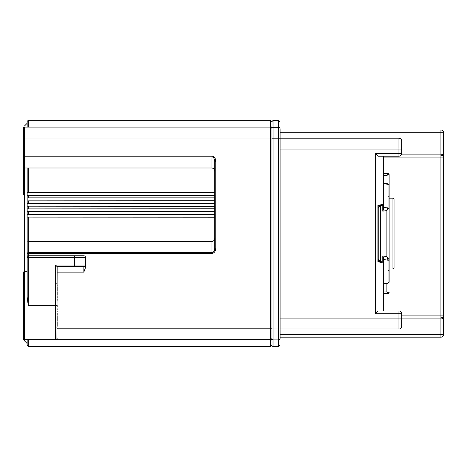 <?xml version="1.0" encoding="UTF-8"?>
<svg xmlns="http://www.w3.org/2000/svg" width="467" height="467" viewBox="0 0 467 467"><rect width="100%" height="100%" fill="white"/><g stroke="black" fill="none" stroke-linecap="round" stroke-linejoin="round"><path stroke-width="0.7" d="M27.168 127.112L27.168 121.385L27.168 127.112M214.692 192.556L27.168 192.556L27.168 167.997L27.168 192.521L28.253 192.422L28.253 167.997L24.442 167.997A1.092 1.092 0 0 1 23.35 166.906L23.35 184.074M214.692 195.282L27.168 195.317L27.168 192.521M28.253 195.416L27.168 195.317L27.168 198.008L28.253 197.874L28.253 195.416L214.692 195.416M214.692 198.008L27.168 198.008L27.168 203.46L28.253 203.326L28.253 200.868L214.692 200.868M214.692 203.46L27.168 203.46L27.168 208.912L214.692 208.778M214.692 208.912L27.168 208.912L27.168 214.324L214.692 214.23M214.692 214.365L27.168 214.365L27.168 211.639L214.692 211.639M27.168 214.365L27.168 266.663M214.692 237.732C214.692 239.927 213.781 241.211 211.965 241.591L211.965 252.717L28.253 252.717A1.092 0.771 180 0 0 27.168 253.488L27.168 217.085L214.692 217.085M56.921 338.908L57.149 266.663L83.862 266.663A1.634 1.634 0 0 0 85.496 265.028L85.496 257.399A1.634 1.634 0 0 0 83.862 255.764L28.253 255.764L28.253 253.488L27.168 253.488L27.209 256.552M27.168 257.399L74.592 257.399L74.592 265.028L55.515 265.028L55.515 305.64L28.253 305.64L27.168 297.094L27.168 256.85A1.092 1.092 0 0 1 28.253 255.764A1.092 1.092 0 0 0 27.168 256.85M28.253 346.526L28.253 339.713L270.3 339.713L270.3 346.526L28.253 346.526L27.168 345.434L27.168 339.713L27.168 343.531L24.442 340.805L24.442 167.997A1.092 1.092 0 0 1 23.35 166.906L23.35 156.095A1.092 0.771 0 0 0 24.442 156.865L211.965 156.865L211.965 167.997L28.253 167.997M214.692 200.734L28.253 200.868M214.692 206.186L27.168 206.186L214.692 206.321M85.496 267.585L85.496 265.028L85.496 267.585L83.862 272.115L57.149 272.115M27.168 242.04L28.253 241.591L28.253 253.488L211.965 253.488C214.406 252.991 215.678 251.193 215.783 248.088L214.692 248.088L214.692 161.494L215.783 161.494C215.579 158.225 214.306 156.427 211.965 156.095L24.442 156.095L24.442 138.01L270.3 138.01L270.3 328.809L57.149 328.809M271.934 137.1L271.934 128.746A1.634 1.634 0 0 0 270.3 127.112L24.442 127.112A1.092 1.092 0 0 0 23.35 128.197L23.35 156.095L24.442 156.095L24.442 167.997L23.35 166.906L23.35 194.161L23.35 178.855M271.934 340.531L271.934 333.169M271.934 128.746L271.934 336.894M271.934 133.13L271.934 126.294M271.934 131.239L271.934 133.65M57.149 305.64L55.515 305.64L55.515 339.713L56.332 339.491M55.515 339.713A1.634 1.634 0 0 0 57.149 338.079A1.634 1.634 0 0 1 55.515 339.713M55.515 265.028L57.149 266.663M83.862 272.115L83.862 266.663L74.592 266.663L74.592 265.028L85.496 265.028M28.253 339.713L24.442 339.713L23.671 339.392L23.35 338.622L23.35 272.658L23.671 271.887L24.442 271.572L27.168 271.572M271.934 335.586L271.934 328.809L270.3 328.809L270.3 339.713A1.634 1.634 0 0 0 271.934 338.079M214.692 192.422L28.253 192.422M211.965 167.997C213.781 168.371 214.692 169.655 214.692 171.85M211.965 253.488L211.965 252.717C213.617 252.437 214.528 250.89 214.692 248.088M27.168 217.126L214.692 217.219M27.168 211.674L214.692 211.767M214.692 203.326L28.253 203.326M214.692 197.874L28.253 197.874M28.253 217.219L28.253 241.591L211.965 241.591M214.692 161.494C214.528 158.692 213.617 157.145 211.965 156.865L211.965 156.095M23.35 161.529L23.35 162.3M23.35 163.217L23.35 163.689M23.35 167.962L23.35 167.647M23.35 167.081L23.35 166.486M23.35 171.716L23.35 170.233M23.35 181.57L23.35 179.883M23.35 180.215L23.35 180.671M23.35 174.775L23.35 174.168M23.35 169.743L23.35 170.735M23.35 161.325L23.35 161.926M23.35 156.562L23.35 157.566M23.35 149.014L23.35 149.913M23.35 149.796L23.35 150.467M23.35 147.251L23.35 147.887M23.35 142.476L23.35 143.089M23.35 140.736L23.35 144.134M23.35 145.348L23.35 144.817M23.35 148.564L23.35 147.677M23.35 156.252L23.35 150.403M23.35 310.777L23.35 308.944M23.35 305.862L23.35 304.729M23.35 303.813L23.35 303.34M23.35 299.073L23.35 299.382M23.35 299.948L23.35 300.544M23.35 295.313L23.35 296.796M23.35 285.681L23.35 286.143M23.35 285.46L23.35 285.057M23.35 286.814L23.35 286.359M23.35 288.314L23.35 291.805M23.35 292.254L23.35 292.862M23.35 305.64L23.35 298.349M23.35 297.286L23.35 296.171M23.35 308.605L23.35 307.298M23.35 310.467L23.35 309.469M23.35 317.315L23.35 312.16M23.35 318.015L23.35 317.128M23.35 319.778L23.35 319.148M23.35 325.878L23.35 324.921M23.35 324.559L23.35 323.94M23.35 326.299L23.35 325.155M23.35 322.895L23.35 325.12M23.35 319.749L23.35 320.274M23.35 320.736L23.35 321.051M23.35 321.833L23.35 322.212M23.35 318.471L23.35 319.352M23.35 296.738L23.35 295.634M57.149 289.201L57.149 288.419M57.149 289.832L57.149 289.435M57.149 292.196L57.149 293.498M57.149 314.916L57.149 313.38M57.149 311.944L57.149 311.337M57.149 317.519L57.149 316.994M57.149 321.243L57.149 320.555M57.149 320.175L57.149 319.72M57.149 326.305L57.149 324.495M57.149 323.106L57.149 323.771L57.149 323.106M57.149 322.008L57.149 322.621M57.149 316.439L57.149 321.302M57.149 315.704L57.149 316.124M57.149 313.62L57.149 314.408M57.149 311.016L57.149 311.442M57.149 308.722L57.149 309.195M57.149 309.545L57.149 309.983M57.149 296.609L57.149 297.905M57.149 299.149L57.149 300.328M57.149 305.546L57.149 306.947M57.149 294.741L57.149 293.953M57.149 293.095L57.149 292.161M57.149 286.913L57.149 291.233M57.149 285.535L57.149 285.833M57.149 285.057L57.149 285.401L57.149 285.057M399.968 155.984L440.924 155.984A2.726 2.726 0 0 0 442.955 155.073A2.726 2.726 0 0 1 440.924 155.984L442.955 155.073L442.955 154.349L440.924 154.892L440.924 132.739L443.65 132.739L443.65 153.415L443.65 132.739A2.726 2.726 0 0 0 440.924 130.013L440.924 132.739L280.107 132.739L280.107 128.921A1.634 1.634 0 0 0 278.472 127.287L273.02 127.287A1.092 1.092 0 0 0 271.934 128.378L271.934 138.191L271.934 128.378C271.934 119.348 271.934 119.348 271.934 128.378A1.092 1.092 0 0 1 273.02 127.287L273.02 120.474L271.934 121.566M273.02 120.474L278.472 120.474L278.472 138.191L271.934 138.191L271.934 338.803L271.934 328.99L273.02 328.99L273.02 127.287M271.934 338.803C271.934 347.833 271.934 347.833 271.934 338.803A1.092 1.092 0 0 0 273.02 339.888L278.472 339.888A1.634 1.634 0 0 0 280.107 338.254L280.107 128.921M280.107 337.162L440.924 337.162A2.726 2.726 0 0 0 443.65 334.442L443.65 319.562L442.955 317.904L440.924 316.994A2.726 2.726 0 0 1 442.955 317.904L443.65 319.562L443.65 334.442A2.726 2.726 0 0 1 440.924 337.162A2.726 2.726 0 0 0 443.65 334.442L440.924 334.442L440.924 337.162M273.02 346.707L278.472 346.707L278.472 328.99L398.946 328.99A2.726 2.726 0 0 0 401.673 326.264L401.673 313.725A2.726 2.726 0 0 0 398.946 310.999L378.235 310.999L375.509 313.725L375.509 153.456L378.235 156.182L398.946 156.182A2.726 2.726 0 0 0 401.673 153.456L401.673 140.917A2.726 2.726 0 0 0 398.946 138.191L278.472 138.191L278.472 328.99L273.02 328.99L273.02 346.707L271.934 345.615M442.955 154.349L443.65 153.415L442.955 154.349L442.955 155.073L443.65 153.415L443.65 319.562M441.677 318.15L442.955 318.628M389.075 292.546L388.013 293.556L383.687 293.556L388.048 293.556A1.092 1.092 0 0 0 389.134 292.465A1.092 1.092 0 0 1 388.048 293.556A1.092 1.092 0 0 0 389.134 292.465L386.886 291.916L383.687 291.939M388.048 173.625L383.687 173.625L388.048 173.625A1.092 1.092 0 0 1 389.134 174.716A1.092 1.092 0 0 0 388.048 173.625M386.886 283.522L386.886 291.916L388.013 293.556L383.687 293.393M389.075 174.635L388.013 173.625L386.886 175.259L389.134 174.716L389.134 282.01L387.861 283.422L383.687 283.843M383.687 258.228L383.687 310.999M388.655 270.317L389.134 271.479L389.134 207.436L386.886 210.541L386.886 256.64L382.782 255.98L382.782 261.999L380.301 261.491L382.782 261.999L383.687 263.073L383.687 259.5L388.048 260.236A1.092 0.485 0 0 0 389.134 259.751L386.886 256.64L388.048 260.236L388.048 282.903A1.092 0.899 180 0 0 389.134 282.01M443.65 315.902L440.924 315.902L440.924 318.085L401.673 318.085L401.673 326.264A2.726 2.726 0 0 1 398.946 328.99L398.946 318.085L280.107 318.085M375.509 313.725L398.946 313.725L398.946 310.999A2.726 2.726 0 0 1 401.673 313.725L398.946 313.725L398.946 318.085L401.673 318.085M383.687 156.182L383.687 204.102L382.782 205.182L379.315 205.766L377.914 205.503L383.687 204.056M440.924 130.013L280.107 130.013M441.683 154.828L442.115 154.723M442.955 155.073L440.924 155.984L440.924 157.075L443.65 157.075M401.673 316.994L440.924 316.994L442.955 317.904M386.886 175.259L383.687 175.242M389.134 233.588L389.134 195.702L388.655 196.858M387.861 283.422L388.048 282.909L383.687 283.37M382.782 255.98L383.687 258.006M380.301 261.491L378.235 258.846M380.488 205.643L380.488 261.538L379.315 261.415L378.235 259.529L378.235 207.652L377.914 205.503L377.914 261.672L379.315 261.415M383.687 263.119L377.914 261.672L378.235 259.529M378.235 258.858L378.235 207.652L379.315 205.766M378.235 208.206L380.301 205.69M382.782 211.195L383.687 209.169L383.687 204.102L383.687 207.681L388.048 206.945L386.886 210.541L382.782 211.195L382.782 205.182L380.488 205.638M383.687 183.811L388.048 184.272L387.902 183.759L383.687 183.338M389.134 207.424A1.092 0.485 180 0 0 388.048 206.939L388.048 184.272A1.092 0.899 0 0 1 389.134 185.171L387.867 183.759M392.951 269.021L394.043 267.935L394.043 199.246L392.951 198.154L392.951 269.021L389.134 269.021M28.253 305.64L28.253 255.764M74.592 255.764L74.592 257.399L85.496 257.399A1.634 1.634 0 0 0 83.862 255.764M215.783 248.088L215.783 161.494M23.35 138.01L24.442 138.01L24.442 127.112L23.671 127.427L23.35 128.197M28.253 127.112L28.253 120.293L270.3 120.293L270.3 138.01L271.934 138.01M28.253 214.23L28.253 211.767M28.253 208.778L28.253 206.321M440.924 318.085L440.924 334.442L280.107 334.442M383.687 157.075L440.924 157.075L440.924 315.902L401.673 315.902M280.107 149.096L398.946 149.096L398.946 153.456L375.509 153.456M398.946 138.191L398.946 149.096L401.673 149.096M440.924 155.984L440.924 154.892L401.264 154.892M401.673 153.456L398.946 153.456L398.946 156.182M278.472 339.888A1.634 1.634 0 0 0 280.107 338.254M24.442 126.02L27.168 123.294M28.253 120.293L27.168 121.385M24.442 195.253L23.671 194.932L23.35 194.161M56.828 327.764L57.149 328.534M56.828 283.516L57.149 282.745M270.3 120.293L271.934 121.928M270.3 346.526L271.934 344.891M278.472 120.474L280.107 122.109M278.472 346.707L280.107 345.072M392.951 198.154L389.134 198.154"/></g></svg>
